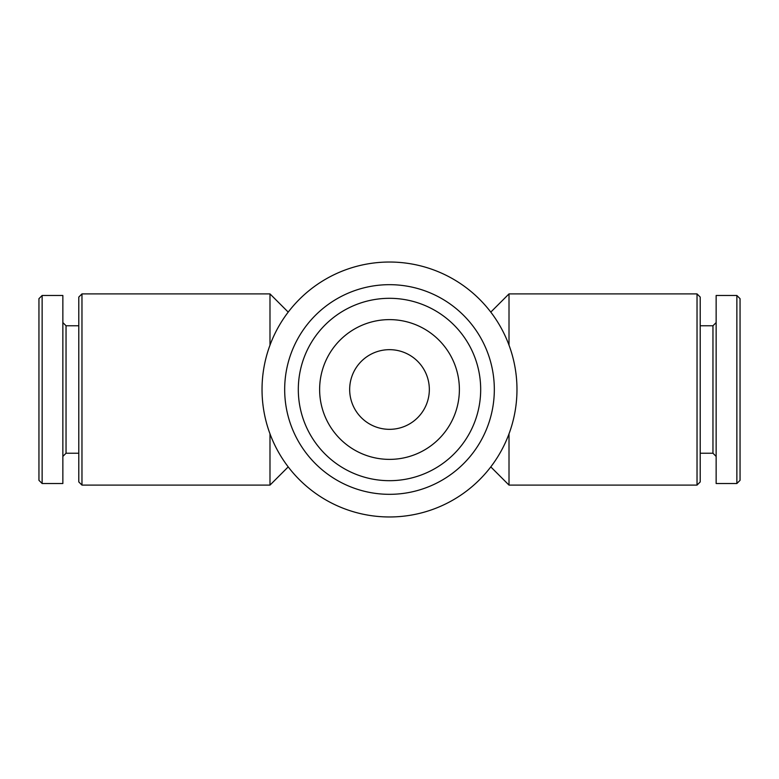 <?xml version="1.0" encoding="UTF-8"?>
<svg xmlns="http://www.w3.org/2000/svg" width="779" height="779" viewBox="0 0 779 779"><rect width="100%" height="100%" fill="white"/><g stroke="black" fill="none" stroke-linecap="round" stroke-linejoin="round"><path stroke-width="1.17" d="M42.134 295.484L38.95 298.678L38.95 480.322L42.134 483.516L62.856 483.516L62.856 295.484L42.134 295.484L42.134 483.516M62.856 322.574L66.04 325.768L66.04 453.232L62.856 456.426M81.97 485.103L81.97 293.897L78.786 297.081L78.786 481.919L81.97 485.103L269.992 485.103L269.992 433.854M81.97 293.897L269.992 293.897L269.992 345.146M490.789 312.106L509.008 293.897L509.008 345.146M509.008 433.854L509.008 485.103L697.03 485.103L697.03 293.897L509.008 293.897M697.03 293.897L700.214 297.081L700.214 481.919L697.03 485.103M700.214 325.768L712.96 325.768L712.96 453.232L716.144 456.426M716.144 295.484L716.144 483.516L736.866 483.516L736.866 295.484L716.144 295.484M736.866 295.484L740.05 298.678L740.05 480.322L736.866 483.516M459.386 389.5A69.886 69.886 0 0 0 354.562 328.981A69.886 69.886 0 0 0 354.562 450.019A69.886 69.886 0 0 0 459.386 389.5M480.682 389.5A91.182 91.182 0 0 0 343.909 310.529A91.182 91.182 0 0 0 343.909 468.471A91.182 91.182 0 0 0 480.682 389.5M494.324 389.5A104.824 104.824 0 0 0 337.093 298.717A104.824 104.824 0 0 0 337.093 480.283A104.824 104.824 0 0 0 494.324 389.5M516.974 389.5A127.474 127.474 0 0 0 325.768 279.106A127.474 127.474 0 0 0 325.768 499.894A127.474 127.474 0 0 0 516.974 389.5M429.336 389.5A39.836 39.836 0 0 0 369.587 355A39.836 39.836 0 0 0 369.587 424A39.836 39.836 0 0 0 429.336 389.5M66.04 453.232L78.786 453.232M66.04 325.768L78.786 325.768M288.211 312.106L269.992 293.897M288.211 466.894L269.992 485.103M490.789 466.894L509.008 485.103M700.214 453.232L712.96 453.232M712.96 325.768L716.144 322.574"/></g></svg>
